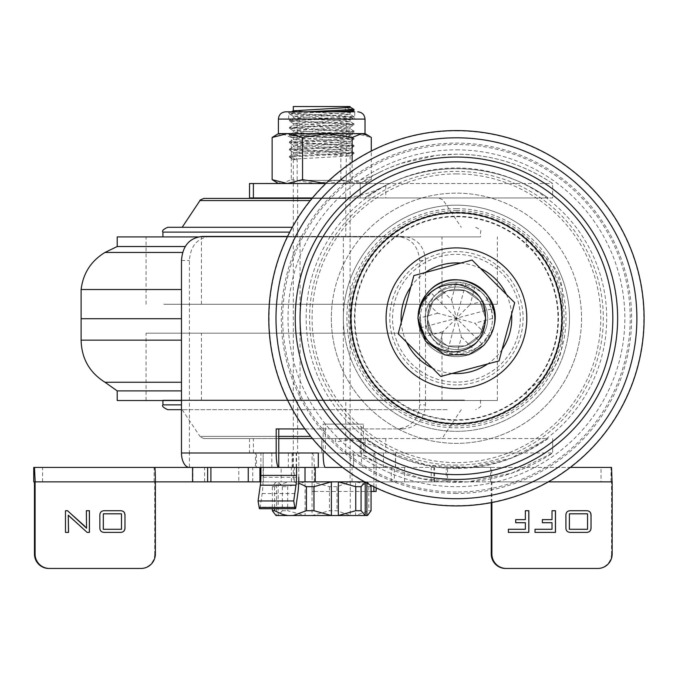 <?xml version="1.0" encoding="UTF-8"?>
<svg xmlns="http://www.w3.org/2000/svg" width="675" height="675" viewBox="0 0 675 675"><rect width="100%" height="100%" fill="white"/><g stroke="black" fill="none" stroke-linecap="round" stroke-linejoin="round"><path stroke-width="0.51" stroke-dasharray="3.38 2.53" d="M460.696 263.081A55.333 55.333 0 0 1 480.44 268.388M506.351 294.359A55.333 55.333 0 0 1 511.616 314.103M502.09 349.523A55.333 55.333 0 0 1 487.62 363.968M456.443 349.532A31.278 31.278 0 0 1 425.166 318.254A31.278 31.278 0 0 1 456.443 286.976A31.278 31.278 0 0 1 487.713 318.254A31.278 31.278 0 0 1 456.443 349.532A31.278 31.278 0 0 1 425.166 318.254A31.278 31.278 0 0 1 456.443 286.976A31.278 31.278 0 0 1 487.713 318.254A31.278 31.278 0 0 1 456.443 349.532A31.278 31.278 0 0 1 425.166 318.254A31.278 31.278 0 0 1 456.443 286.976A31.278 31.278 0 0 1 487.713 318.254A31.278 31.278 0 0 1 456.443 349.532A31.278 31.278 0 0 1 425.166 318.254A31.278 31.278 0 0 1 456.443 286.976A31.278 31.278 0 0 1 487.713 318.254A31.278 31.278 0 0 1 456.443 349.532M456.443 149.842A168.412 168.412 0 0 1 624.856 318.254A168.412 168.412 0 0 1 456.443 486.667A168.412 168.412 0 0 1 288.023 318.254A168.412 168.412 0 0 1 456.443 149.842M456.443 474.635A156.381 156.381 0 0 0 612.824 318.254A156.381 156.381 0 0 0 456.443 161.865A156.381 156.381 0 0 0 300.054 318.254A156.381 156.381 0 0 0 456.443 474.635M456.443 498.698A180.444 180.444 0 0 0 636.879 318.254A180.444 180.444 0 0 0 456.443 137.81A180.444 180.444 0 0 0 275.999 318.254A180.444 180.444 0 0 0 456.443 498.698M452.182 373.427A55.333 55.333 0 0 1 432.439 368.111M406.527 342.149A55.333 55.333 0 0 1 401.262 322.397M410.788 286.976A55.333 55.333 0 0 1 425.258 272.54M520.121 183.524L360.205 183.524C389.416 164.194 421.495 154.423 456.443 154.204C491.324 154.389 523.403 164.16 552.673 183.524L552.673 197.961L548.176 197.961A158.186 158.186 0 0 0 364.702 197.961L360.205 197.961L360.205 183.524A172.623 172.623 0 0 1 388.505 168.134L400.553 163.502L436.86 155.318L456.443 154.204C471.639 154.212 486.591 156.187 501.306 160.135L512.325 163.502C526.702 168.438 540.152 175.112 552.673 183.524L552.673 197.961L385.771 197.961L385.771 183.524L552.673 183.524M339.93 197.961L548.176 197.961C520.56 178.639 489.983 168.86 456.443 168.64C422.896 168.86 392.318 178.639 364.702 197.961L339.93 197.961C356.172 197.378 371.081 193.345 384.666 185.861M297.65 452.984L345.769 452.984L297.65 452.984L297.65 438.548L345.769 438.548L297.65 438.548L345.769 438.548L297.65 438.548L297.65 400.056L345.769 400.056L297.65 400.056M345.769 452.984L345.769 400.056M249.531 452.984L385.771 452.984L385.771 438.548L548.176 438.548C520.56 457.869 489.983 467.64 456.443 467.868C422.896 467.64 392.318 457.869 364.702 438.548L360.205 438.548L360.205 452.984C389.416 472.314 421.495 482.085 456.443 482.296C491.324 482.119 523.403 472.34 552.673 452.984L552.673 438.548L552.673 452.984L249.531 452.984L249.531 438.548L385.771 438.548M456.443 493.417A175.162 175.162 0 0 1 281.281 318.254A175.162 175.162 0 0 1 456.443 143.092A175.162 175.162 0 0 1 631.597 318.254A175.162 175.162 0 0 1 456.443 493.417M456.443 492.016A173.77 173.77 0 0 1 282.673 318.254A173.77 173.77 0 0 1 456.443 144.484A173.77 173.77 0 0 1 630.205 318.254A173.77 173.77 0 0 1 456.443 492.016M345.769 183.524L297.65 183.524L345.769 183.524L345.769 197.961L297.65 197.961L345.769 197.961M297.65 183.524L297.65 197.961M360.205 183.524L360.205 197.961L312.407 197.961M380.219 171.939C366.626 179.153 351.751 183.009 335.618 183.524L278.404 183.524L281.703 183.524L274.826 181.457M249.531 183.524L385.771 183.524M249.531 197.961L385.771 197.961M360.205 438.548L356.4 439.079L364.702 438.548L335.618 438.548L548.176 438.548L510.798 458.232L469.547 467.319L427.359 465.168L387.239 451.921L364.702 438.548L360.205 438.548L360.205 452.984L379.164 464.037L422.094 478.845L467.412 481.95L511.962 473.124L552.673 452.984M321.705 438.548L365.015 438.548L321.705 438.548L321.705 452.984L365.015 452.984L321.705 452.984L321.705 438.548M310.643 436.404L199.986 436.404C199.353 436.59 200.686 437.307 203.985 438.548L249.531 438.548M387.239 451.921C371.68 443.686 354.476 439.231 335.618 438.548L203.985 438.548M385.771 452.984L520.121 452.984M335.618 438.548L335.618 441.982L356.4 439.079M360.205 452.984L335.618 452.984C351.599 453.406 366.112 457.093 379.164 464.037L379.164 464.037M365.015 438.548L365.015 452.984L365.015 438.548M452.444 346.849A28.873 28.873 0 0 0 485.03 322.253A28.873 28.873 0 0 0 460.434 289.659A28.873 28.873 0 0 0 427.849 314.255A28.873 28.873 0 0 0 452.444 346.849A28.873 28.873 0 0 0 485.03 322.253A28.873 28.873 0 0 0 460.434 289.659A28.873 28.873 0 0 0 427.849 314.255A28.873 28.873 0 0 0 452.444 346.849M332.539 300.932A125.111 125.111 0 0 0 439.121 442.159A125.111 125.111 0 0 0 580.34 335.568A125.111 125.111 0 0 0 473.757 194.349A125.111 125.111 0 0 0 332.539 300.932A125.111 125.111 0 0 0 439.121 442.159A125.111 125.111 0 0 0 580.34 335.568A125.111 125.111 0 0 0 473.757 194.349A125.111 125.111 0 0 0 332.539 300.932A125.111 125.111 0 0 0 439.121 442.159A125.111 125.111 0 0 0 580.34 335.568M568.426 333.906A113.079 113.079 0 0 0 472.095 206.263A113.079 113.079 0 0 0 344.452 302.602A113.079 113.079 0 0 0 440.783 430.245A113.079 113.079 0 0 0 568.426 333.906A113.079 113.079 0 0 0 472.095 206.263A113.079 113.079 0 0 0 344.452 302.602A113.079 113.079 0 0 0 440.783 430.245A113.079 113.079 0 0 0 568.426 333.906A113.079 113.079 0 0 0 472.095 206.263A113.079 113.079 0 0 0 344.452 302.602M185.245 246.535L117.205 246.535M198.062 236.917L117.205 236.917M182.647 252.45L104.979 252.45M181.482 289.524L81.118 289.524M181.482 318.718L81.118 318.718M181.482 340.149L81.118 340.149M181.482 382.252L104.979 382.252M181.482 390.892L117.205 390.892M181.482 400.52L117.205 400.52M479.613 236.917L146.078 236.917L479.613 236.917M163.797 304.282L497.34 304.282L163.797 304.282M429.865 304.282L201.412 304.282L429.865 304.282M429.865 236.917L201.412 236.917L429.865 236.917M341.179 236.917L300.054 236.917L341.179 236.917M302.24 400.52L343.364 400.52L302.24 400.52M429.865 400.52L201.412 400.52L429.865 400.52M429.865 333.155L201.412 333.155L429.865 333.155M479.613 333.155L146.078 333.155L479.613 333.155M163.797 400.52L497.34 400.52L163.797 400.52M167.729 409.674L181.482 409.674M464.476 400.056L162.92 400.056L464.476 400.056M447.171 409.674L182.166 409.674L447.171 409.674M292.3 227.289L182.166 227.289M312.019 198.416L203.985 198.416M164.396 236.917L480.499 236.917L164.396 236.917M345.541 236.917L297.65 236.917L345.541 236.917M345.541 198.416L297.65 198.416L345.541 198.416M293.321 106.532L345.372 106.532L348.621 108.785L348.621 109.688L345.372 111.949L350.097 112.624L293.321 116.235L350.097 119.838L293.321 123.449L350.097 127.06L293.321 130.663L350.097 134.274L293.321 137.886L350.097 141.497L293.321 145.1L350.097 148.711L293.321 152.322L350.097 155.925L298.046 158.861L293.321 159.536L296.291 160.059L292.79 157.807L292.79 156.904L296.291 154.651L296.291 160.059M293.321 110.818L350.097 114.429L293.389 117.956L350.097 121.643L293.389 125.17L350.097 128.866L293.389 132.384L350.097 136.08L293.389 139.607L350.097 143.294L293.389 146.821L350.097 150.517L298.046 153.444L293.389 154.043L296.291 154.651M345.372 481.857L293.321 481.857L345.372 481.857M345.372 111.949L345.372 106.532L350.097 106.532M345.372 106.532L350.097 107.207M275.999 515.54L367.419 515.54M274.902 514.443L276.522 515.54L276.522 481.857L367.419 481.857L293.144 481.857L298.688 483.072M371.064 486.667L368.82 486.667L360.72 482.954L355.565 481.857L355.565 515.54L368.82 510.722L371.064 510.722M287.854 481.857L275.999 481.857L272.354 486.667L274.598 486.667L287.854 481.857L293.144 481.857M305.083 481.857L287.66 486.667L287.66 510.722L305.083 515.54L305.083 481.857M282.344 486.667L282.344 510.722L278.176 515.54L278.176 481.857L282.344 486.667L287.66 486.667M337.019 486.667L329.451 486.667L312.036 481.857L312.036 515.54L329.451 510.722L337.019 510.722L350.274 515.54L350.274 481.857L337.019 486.667L337.019 510.722M366.896 483.173L366.896 481.857L369.976 484.81M282.344 510.722L287.66 510.722M329.451 486.667L329.451 510.722M368.82 486.667L368.82 510.722M274.598 486.667L274.598 508.739M272.354 486.667L272.354 508.739M348.621 109.688L354.004 110.363M331.096 111.822L294.789 113.299L289.474 114.05L348.621 116.91L353.363 117.813L294.789 120.513L289.474 121.264L348.621 124.124L353.945 124.875L294.789 127.735L289.474 128.478L348.621 131.347L353.945 132.089L289.415 135.633L348.621 138.561L353.945 139.312L289.415 142.847L348.621 145.775L353.945 146.526L289.415 150.061L354.004 153.672L294.789 156.608L289.415 157.283L292.79 157.807M348.621 108.785L353.945 109.392M306.501 111.822L294.789 112.396L290.056 113.299L354.004 116.682L294.789 119.61L290.056 120.513L354.004 123.896L289.415 127.508L354.004 131.119L289.415 134.73L354.004 138.333L289.415 141.944L354.004 145.555L289.415 149.158L354.004 152.769L294.789 155.706L289.474 156.305L292.79 156.904M291.279 179.651L316.069 183.524L281.703 183.524L291.279 179.651L291.279 137.489L281.703 133.625L278.404 133.625M288.419 111.822L285.668 111.822M352.19 111.822L288.714 111.822L354.704 111.822L354.704 119.087L288.714 119.087L354.704 119.087M348.376 183.398L292.84 183.398L348.376 183.398M295.043 183.524L350.578 183.524L295.043 183.524M344.377 180.368L297.169 180.368L344.377 180.368M344.377 119.087L297.169 119.087L344.377 119.087M352.131 179.651L327.341 183.524L365.015 183.524L316.069 183.524L340.867 179.651L356.079 183.524L371.292 179.651L368.592 181.457L361.716 183.524L352.131 179.651L352.131 162.245M291.279 137.489L316.069 133.625L281.703 133.625L274.826 135.683M365.015 133.625L316.069 133.625L340.867 137.489L356.079 133.625L371.292 137.489M340.867 179.651L340.867 137.489M371.292 179.651L371.292 151.023M474.837 287.204L465.818 283.407L456.308 282.167A36.087 36.087 0 0 0 438.573 286.9L430.945 292.705A36.087 36.087 0 0 1 481.984 292.764A36.087 36.087 0 0 1 481.933 343.794L487.755 336.184A36.087 36.087 0 0 0 492.531 318.457L491.307 308.948L487.527 299.919L470.171 304.552L474.837 287.204A36.087 36.087 0 0 1 487.527 299.919M476.837 338.69A28.873 28.873 0 0 0 476.879 297.861A28.873 28.873 0 0 0 436.042 297.818A28.873 28.873 0 0 0 435.999 338.648A28.873 28.873 0 0 0 476.837 338.69A28.873 28.873 0 0 0 476.879 297.861A28.873 28.873 0 0 0 436.042 297.818A28.873 28.873 0 0 0 435.999 338.648A28.873 28.873 0 0 0 476.837 338.69M417.943 318.212C418.129 307.614 421.9 298.544 429.249 291.001C444.96 274.32 474.787 276.792 487.603 295.658C498.454 313.276 497.129 329.889 483.629 345.499C467.918 362.18 438.092 359.716 425.275 340.85C414.425 323.232 415.749 306.619 429.249 291.001C444.96 274.32 474.787 276.792 487.603 295.658C498.454 313.276 497.129 329.889 483.629 345.499C467.918 362.18 438.092 359.716 425.275 340.85C414.425 323.232 415.749 306.619 429.249 291.001C444.96 274.32 474.787 276.792 487.603 295.658C498.454 313.276 497.129 329.889 483.629 345.499C467.918 362.18 438.092 359.716 425.275 340.85C414.425 323.232 415.749 306.619 429.249 291.001C444.96 274.32 474.787 276.792 487.603 295.658C498.454 313.276 497.129 329.889 483.629 345.499C467.918 362.18 438.092 359.716 425.275 340.85C414.425 323.232 415.749 306.619 429.249 291.001C444.96 274.32 474.787 276.792 487.603 295.658C498.454 313.276 497.129 329.889 483.629 345.499L468.653 354.755L444.859 354.966L425.495 341.145L417.943 318.583L421.36 302.4L417.943 318.583L425.495 341.145L444.859 354.966L468.653 354.755L483.629 345.499C467.918 362.18 438.092 359.716 425.275 340.85C414.425 323.232 415.749 306.619 429.249 291.001C444.96 274.32 474.787 276.792 487.603 295.658C498.454 313.276 497.129 329.889 483.629 345.499C467.918 362.18 438.092 359.716 425.275 340.85C414.425 323.232 415.749 306.619 429.249 291.001C444.96 274.32 474.787 276.792 487.603 295.658C498.454 313.276 497.129 329.889 483.629 345.499L468.653 354.755L444.859 354.966L425.495 341.145L417.943 318.583L421.36 302.4L417.943 318.583L425.495 341.145L444.859 354.966L468.653 354.755L483.629 345.499C467.918 362.18 438.092 359.716 425.275 340.85C414.425 323.232 415.749 306.619 429.249 291.001C444.96 274.32 474.787 276.792 487.603 295.658C498.454 313.276 497.129 329.889 483.629 345.499C467.918 362.18 438.092 359.716 425.275 340.85C414.425 323.232 415.749 306.619 429.249 291.001C444.96 274.32 474.787 276.792 487.603 295.658C498.454 313.276 497.129 329.889 483.629 345.499C467.918 362.18 438.092 359.716 425.275 340.85C414.425 323.232 415.749 306.619 429.249 291.001C444.96 274.32 474.787 276.792 487.603 295.658C498.454 313.276 497.129 329.889 483.629 345.499C467.918 362.18 438.092 359.716 425.275 340.85C414.425 323.232 415.749 306.619 429.249 291.001C444.96 274.32 474.787 276.792 487.603 295.658C498.454 313.276 497.129 329.889 483.629 345.499L468.653 354.755L444.859 354.966L425.495 341.145L417.943 318.583L421.36 302.4M483.629 345.499C467.918 362.18 438.092 359.716 425.275 340.85C414.425 323.232 415.749 306.619 429.249 291.001C444.96 274.32 474.787 276.792 487.603 295.658C498.454 313.276 497.129 329.889 483.629 345.499C467.918 362.18 438.092 359.716 425.275 340.85C414.425 323.232 415.749 306.619 429.249 291.001C444.96 274.32 474.787 276.792 487.603 295.658C498.454 313.276 497.129 329.889 483.629 345.499C467.918 362.18 438.092 359.716 425.275 340.85C414.425 323.232 415.749 306.619 429.249 291.001C451.398 266.431 496.724 285.373 494.935 318.296C492.083 298.595 480.878 287.322 461.303 284.47C440.783 285.263 429.486 295.793 427.418 316.077C426.431 336.403 436.016 348.502 456.173 352.367C475.909 352.519 488.683 343.077 494.497 324.042M417.943 318.018L418.39 312.432L417.943 318.018M437.704 313.208L420.356 317.841A36.087 36.087 0 0 1 425.022 300.502L437.704 313.208L456.443 318.254L481.933 343.794A36.087 36.087 0 0 1 430.895 343.744A36.087 36.087 0 0 1 430.945 292.705L456.443 318.254L474.787 323.19L487.755 336.184M442.986 331.678L425.25 336.412A36.087 36.087 0 0 0 438.218 349.405L442.986 331.678L456.443 318.254L465.818 283.407M492.531 318.457L474.787 323.19M430.945 292.705L425.022 300.502M461.438 336.994L474.128 349.709A36.087 36.087 0 0 1 456.773 354.341L461.438 336.994L456.443 318.254L470.171 304.552M440.775 376.464L499.028 360.923L514.688 302.712L472.103 260.035L413.859 275.577L398.191 333.796L440.775 376.464M485.46 320.431L480.077 335.23L465.581 345.887L447.593 345.98L432.987 335.483L427.334 318.406L432.802 301.269L447.297 290.621L465.286 290.528L479.891 301.016L485.544 318.094L480.077 335.23L465.581 345.887L447.593 345.98L432.987 335.483L427.334 318.406L432.802 301.269L447.297 290.621L465.286 290.528L479.891 301.016L485.544 318.094L480.077 335.23L465.581 345.887L447.593 345.98L432.987 335.483L427.334 318.406L432.802 301.269L447.297 290.621L465.286 290.528L479.891 301.016L485.544 318.094L480.077 335.23L465.581 345.887L447.593 345.98L432.987 335.483L427.334 318.406L432.802 301.269L447.297 290.621L465.286 290.528L479.891 301.016L485.544 318.094L480.077 335.23L465.581 345.887L447.593 345.98L432.987 335.483L427.334 318.406L432.802 301.269L447.297 290.621L465.286 290.528L479.891 301.016L485.544 318.094L480.077 335.23L465.581 345.887L447.593 345.98L432.987 335.483L427.334 318.406L432.802 301.269L447.297 290.621L465.286 290.528L479.891 301.016L485.544 318.094L480.077 335.23L465.581 345.887L447.593 345.98L432.987 335.483L427.334 318.406L432.802 301.269L447.297 290.621L465.286 290.528L479.891 301.016L485.544 318.094L480.077 335.23L465.581 345.887L447.593 345.98L432.987 335.483L427.334 318.406L432.802 301.269L447.297 290.621L465.286 290.528L479.891 301.016L485.544 318.094L480.077 335.23L465.581 345.887L447.593 345.98L432.987 335.483L427.334 318.406L432.802 301.269L447.297 290.621L465.286 290.528L479.891 301.016L485.544 318.094L480.077 335.23L465.581 345.887L447.593 345.98L432.987 335.483L427.334 318.406L432.802 301.269L447.297 290.621L465.286 290.528L479.891 301.016L485.544 318.094L480.077 335.23L465.581 345.887L447.593 345.98L432.987 335.483L427.334 318.406L432.802 301.269L447.297 290.621L465.286 290.528L479.891 301.016L485.544 318.094L480.077 335.23L465.581 345.887L447.593 345.98L432.987 335.483L427.334 318.406L432.802 301.269L447.297 290.621L465.286 290.528L479.891 301.016L485.544 318.094L480.077 335.23L465.581 345.887L447.593 345.98L432.987 335.483L427.334 318.406L432.802 301.269L447.297 290.621L465.286 290.528L479.891 301.016L485.544 318.094L480.077 335.23L465.581 345.887L447.593 345.98L432.987 335.483L427.334 318.406L427.418 316.077M420.356 317.841L421.571 327.561L425.25 336.412M438.218 349.405L447.061 353.101L456.773 354.341M474.128 349.709L481.933 343.794M438.573 286.9L451.541 299.894L456.308 282.167M451.541 299.894L456.443 318.254L421.571 327.561M491.307 308.948L456.443 318.254L447.061 353.101M255.437 452.984L189.422 452.984L189.422 467.421L255.437 467.421L255.437 452.984L271.823 452.984L271.823 467.421L255.437 467.421M371.064 491.476L312.086 491.476L312.086 467.421L288.318 467.421L288.318 452.984L271.823 452.984M373.882 486.785L373.882 467.421L312.086 467.421L312.086 452.984L288.318 452.984M312.086 452.984A14.437 2.236 -90 0 1 314.322 467.421L376.118 467.421A14.437 2.236 90 0 0 373.882 452.984L312.086 452.984M312.086 491.476L314.322 491.476L314.322 467.421M376.118 487.856L376.118 467.421M314.322 491.476L376.118 491.476M373.882 467.421L373.882 452.984L383.392 452.984L383.392 467.421L373.882 467.421M323.139 424.111L325.375 424.111L325.375 452.984L323.139 452.984L361.167 452.984L361.167 424.111L323.139 424.111L323.139 452.984L318.296 452.984M361.167 452.984A14.437 2.236 90 0 0 363.403 467.421L447.55 467.421L447.55 481.857L364.508 481.857M383.392 467.421L363.403 467.421M395.423 467.421L395.423 452.984L363.403 452.984L363.403 424.111L361.167 424.111M353.211 467.421L292.84 467.421L353.557 467.421L353.557 452.984L292.84 452.984L353.211 452.984M256.441 467.421L298.797 467.421L256.441 467.421L256.441 452.984L298.797 452.984L256.441 452.984M271.823 467.421L288.318 467.421M278.767 452.984L189.422 452.984L189.422 260.508C190.468 245.894 197.387 237.878 210.178 236.453L397.153 236.453C410.906 237.845 418.399 245.86 419.622 260.508L419.622 404.865C418.424 419.479 410.94 427.503 397.153 428.929L403.059 428.929C416.787 427.528 424.263 419.512 425.495 404.865L419.622 404.865M325.375 452.984L363.403 452.984M395.423 452.984L383.392 452.984M276.185 428.929L397.153 428.929M304.889 428.929L403.059 428.929M419.622 260.508L425.495 260.508L425.495 404.865M425.495 260.508C424.297 245.894 416.821 237.878 403.059 236.453L397.153 236.453M287.542 236.453L403.059 236.453M210.178 236.453L202.205 236.453M325.375 424.111L363.403 424.111M296.561 467.421L296.561 452.984L260.913 452.984L263.14 452.984L263.14 467.421M292.098 452.984L292.098 467.421M296.561 452.984L298.797 452.984L298.797 467.421M263.14 477.284L298.797 477.284L298.797 452.984L263.14 452.984L263.14 477.284A24.055 3.721 -90 0 1 262.162 493.568L260.221 507.187A4.809 0.743 -90 0 1 259.673 508.739M260.913 467.421L260.913 452.984M33.767 481.857L612.065 481.857M42.584 481.857L42.584 467.421L33.75 467.421M294.334 467.421L352.046 467.421L294.334 467.421M294.334 481.857L352.046 481.857L294.334 481.857M491.881 502.538L491.881 481.857A14.437 0.624 -90 0 0 491.257 467.421L447.55 467.421M155.36 481.857L35.176 481.857M491.257 502.656L491.257 481.857L612.158 481.857M491.257 481.857L447.55 481.857M298.73 481.857L260.677 481.857M318.296 467.421L192.578 467.421M491.257 467.421L570.308 467.421M611.027 481.857L611.027 467.421L611.533 467.421M611.027 467.421L601.037 467.421L601.037 481.857M446.226 481.857L446.226 467.421L601.037 467.421M446.226 467.421L433.941 467.421L433.941 481.857M404.578 481.857L404.578 467.421L433.941 467.421M404.578 467.421L394.343 467.421L394.343 481.857M291.398 481.857L291.398 467.421L394.343 467.421M291.398 467.421L281.154 467.421L281.154 481.857M252.745 481.857L252.745 467.421L281.154 467.421M252.745 467.421L238.79 467.421L238.79 481.857M204.626 481.857L204.626 467.421L238.79 467.421M204.626 467.421L192.915 467.421L192.915 481.857M42.584 467.421L192.915 467.421M154.119 481.857L154.119 467.421L154.744 467.421M490.632 481.857L490.632 467.421M391.306 481.857L391.306 467.421M155.36 554.032L154.744 554.032L154.744 481.857M505.676 568.468L597.738 568.468M612.158 554.032L611.533 554.032L611.533 481.857M611.533 554.032A14.437 14.42 -90 0 1 597.113 568.468M154.744 554.032A14.437 14.42 -90 0 1 140.316 568.468L140.94 568.468M48.887 568.468L140.316 568.468M86.273 510.722L86.341 523.488M87.067 532.381L70.757 517.894M70.698 517.894L68.2 515.177M65.416 532.381L65.416 510.722M86.51 528.221L86.273 523.488M104.768 532.381C101.258 532.448 99.605 530.71 99.799 527.15L99.858 527.15M99.799 527.15L99.858 515.894M99.799 515.894C99.613 512.359 101.267 510.638 104.768 510.722L104.768 510.722M103.275 529.284L121.432 529.284L121.432 513.818L103.275 513.818M525.302 510.722L525.361 519.623M508.3 532.381L508.3 529.284M525.361 522.712L525.361 529.284M515.641 522.712L515.641 519.623M551.956 510.722L552.015 519.623M534.954 532.381L534.954 529.284M552.015 522.712L552.015 529.284M542.295 522.712L542.295 519.623M570.839 532.381C567.321 532.448 565.667 530.71 565.861 527.15L565.92 527.15M565.861 527.15L565.92 515.894M565.861 515.894C565.675 512.359 567.337 510.638 570.839 510.722L570.839 510.722M569.337 529.284L587.495 529.284L587.495 513.818L569.337 513.818M456.443 208.693A109.561 109.561 0 0 1 566.004 318.254A109.561 109.561 0 0 1 456.443 427.815A109.561 109.561 0 0 1 346.874 318.254A109.561 109.561 0 0 1 456.443 208.693M456.443 216.726A101.528 101.528 0 0 1 557.972 318.254A101.528 101.528 0 0 1 456.443 419.782A101.528 101.528 0 0 1 354.907 318.254A101.528 101.528 0 0 1 456.443 216.726M456.443 468.526A150.272 150.272 0 0 1 306.163 318.254A150.272 150.272 0 0 1 456.443 167.974A150.272 150.272 0 0 1 606.715 318.254A150.272 150.272 0 0 1 456.443 468.526M456.443 130.899A187.355 187.355 0 0 1 643.79 318.254A187.355 187.355 0 0 1 456.443 505.6A187.355 187.355 0 0 1 269.089 318.254A187.355 187.355 0 0 1 456.443 130.899M456.443 173.897A144.357 144.357 0 0 1 600.792 318.254A144.357 144.357 0 0 1 456.443 462.611A144.357 144.357 0 0 1 312.086 318.254A144.357 144.357 0 0 1 456.443 173.897M456.443 213.232A105.022 105.022 0 0 1 561.465 318.254A105.022 105.022 0 0 1 456.443 423.276A105.022 105.022 0 0 1 351.413 318.254A105.022 105.022 0 0 1 456.443 213.232M456.443 384.902A66.648 66.648 0 0 1 389.787 318.254A66.648 66.648 0 0 1 456.443 251.606A66.648 66.648 0 0 1 523.091 318.254A66.648 66.648 0 0 1 456.443 384.902M456.443 382.143A63.889 63.889 0 0 1 392.555 318.254A63.889 63.889 0 0 1 456.443 254.365A63.889 63.889 0 0 1 520.324 318.254A63.889 63.889 0 0 1 456.443 382.143M456.443 210.608A107.646 107.646 0 0 1 564.089 318.254A107.646 107.646 0 0 1 456.443 425.9A107.646 107.646 0 0 1 348.789 318.254A107.646 107.646 0 0 1 456.443 210.608M456.443 465.117A146.863 146.863 0 0 1 309.58 318.254A146.863 146.863 0 0 1 456.443 171.391A146.863 146.863 0 0 1 603.298 318.254A146.863 146.863 0 0 1 456.443 465.117M253.387 452.984L253.387 438.548M442.319 419.293A102.018 102.018 0 0 0 557.474 332.378A102.018 102.018 0 0 0 470.559 217.215A102.018 102.018 0 0 0 355.404 304.13A102.018 102.018 0 0 0 442.319 419.293M471.133 213.123A106.152 106.152 0 0 0 351.312 303.556A106.152 106.152 0 0 0 441.745 423.377A106.152 106.152 0 0 0 561.566 332.944A106.152 106.152 0 0 0 471.133 213.123M181.482 404.865L162.92 404.865M182.166 409.674L199.986 436.404L278.767 436.404M162.92 232.107L289.718 232.107M199.986 200.559L310.272 200.559M365.015 119.087L278.404 119.087M296.165 467.421L296.165 452.984M293.186 467.421L293.186 452.984M350.232 467.421L350.232 452.984M181.482 260.508L189.422 260.508M295.878 507.187L260.221 507.187M262.162 493.568L297.818 493.568M548.37 481.857L491.881 481.857M434.531 481.857L434.531 467.421M431.198 481.857L431.198 467.421M263.385 467.421L263.385 481.857M526.213 400.52L526.213 390.892L538.439 382.252C553.939 372.499 561.895 358.459 562.3 340.149L562.3 289.524C560.326 273.316 552.369 260.955 538.439 252.45L526.213 246.535L526.213 236.917M146.078 304.282L146.078 236.917M497.34 304.282L497.34 236.917M442.007 304.282L442.007 236.917M201.412 304.282L201.412 236.917M300.054 400.52L300.054 236.917M343.364 400.52L343.364 236.917M442.007 400.52L442.007 333.155M201.412 400.52L201.412 333.155M146.078 400.52L146.078 333.155M497.34 400.52L497.34 333.155M480.499 400.056L480.499 404.865C481.781 405.911 480.178 407.523 475.689 409.674M461.253 409.674L443.433 436.404C444.066 436.59 442.733 437.307 439.425 438.548M162.92 400.52L162.92 400.056M345.769 198.416L345.769 236.917M297.65 198.416L297.65 236.917M439.425 198.416C442.733 199.665 444.066 200.374 443.433 200.559L461.253 227.289M475.689 227.289C480.119 229.331 481.722 230.934 480.499 232.107L480.499 236.917M350.097 148.711L350.097 150.517M350.097 155.925L350.097 481.857M350.097 112.624L350.097 114.429M350.097 119.838L350.097 121.643M350.097 127.06L350.097 128.866M350.097 134.274L350.097 136.08M350.097 141.497L350.097 143.294M293.321 116.235L293.321 118.032M293.321 123.449L293.321 125.255M293.321 130.663L293.321 132.469M293.321 137.886L293.321 139.691M293.321 145.1L293.321 146.905M367.419 481.857L368.516 482.954M275.999 481.857L274.902 482.954M293.321 152.322L293.321 154.128M293.321 159.536L293.321 197.961M293.321 198.416L293.321 481.857M289.415 113.974L289.415 113.071M354.004 117.585L354.004 116.682M289.415 121.196L289.415 120.293M354.004 124.799L354.004 123.896M289.415 128.41L289.415 127.508M354.004 132.022L354.004 131.119M289.415 135.633L289.415 134.73M354.004 139.236L354.004 138.333M289.415 142.847L289.415 141.944M354.004 146.458L354.004 145.555M289.415 150.061L289.415 149.158M354.004 153.672L354.004 152.769M289.415 157.283L289.415 156.381M289.474 113.003L291.507 111.822M353.945 116.606L350.03 114.345M289.474 120.217L293.389 117.956M353.945 123.829L350.03 121.559M289.474 127.44L293.389 125.17M353.945 131.043L350.03 128.782M289.474 134.654L293.389 132.384M353.945 138.265L350.03 135.996M289.474 141.868L293.389 139.607M353.945 145.479L350.03 143.218M289.474 149.091L293.389 146.821M353.945 152.702L350.03 150.432M289.474 156.305L293.389 154.043M350.03 112.7L351.548 111.822M293.389 116.311L289.474 114.05M350.03 119.922L353.945 117.653M293.389 123.525L289.474 121.264M350.03 127.136L353.945 124.875M293.389 130.748L289.474 128.478M350.03 134.359L353.945 132.089M293.389 137.962L289.474 135.7M350.03 141.573L353.945 139.312M293.389 145.184L289.474 142.914M350.03 148.787L353.945 146.526M293.389 152.398L289.474 150.137M350.03 156.009L353.945 153.74M293.389 159.621L289.474 157.351M350.578 183.524L346.25 180.368L346.25 119.087M292.84 183.524L297.169 180.368L297.169 119.087M365.015 183.524L368.592 181.457M288.714 119.087L288.714 111.822M353.557 467.421L353.557 452.984M292.84 467.421L292.84 452.984M395.592 452.984L395.592 467.421M294.308 481.857L294.308 467.421M352.046 481.857L352.046 467.421"/><path stroke-width="1.01" d="M456.443 474.635A156.381 156.381 0 0 0 612.824 318.254A156.381 156.381 0 0 0 456.443 161.865A156.381 156.381 0 0 0 300.054 318.254A156.381 156.381 0 0 0 456.443 474.635A156.381 156.381 0 0 1 300.054 318.254A156.381 156.381 0 0 1 456.443 161.865M425.258 272.54A55.333 55.333 0 0 1 460.696 263.081M480.44 268.388A55.333 55.333 0 0 1 506.351 294.359M511.616 314.103A55.333 55.333 0 0 1 502.09 349.523M487.62 363.968A55.333 55.333 0 0 1 452.182 373.427M456.443 212.777A105.477 105.477 0 0 1 561.912 318.254A105.477 105.477 0 0 1 456.443 423.731A105.477 105.477 0 0 1 350.966 318.254A105.477 105.477 0 0 1 456.443 212.777M456.443 498.698A180.444 180.444 0 0 0 636.879 318.254A180.444 180.444 0 0 0 456.443 137.81A180.444 180.444 0 0 0 275.999 318.254A180.444 180.444 0 0 0 456.443 498.698M432.439 368.111A55.333 55.333 0 0 1 406.527 342.149M401.262 322.397A55.333 55.333 0 0 1 410.788 286.976M456.443 130.587A187.658 187.658 0 0 1 644.102 318.254A187.658 187.658 0 0 1 456.443 505.913A187.658 187.658 0 0 1 268.777 318.254A187.658 187.658 0 0 1 456.443 130.587M312.407 197.961L249.531 197.961L249.531 183.524L253.387 183.524L253.387 197.961M352.131 162.245L352.131 137.489L327.341 133.625L365.015 133.625L365.015 119.087L278.404 119.087L278.404 133.625L327.341 133.625L302.552 137.489L302.552 179.651L325.823 183.507L253.387 183.524M312.407 438.548L278.767 438.548L312.407 438.548M185.245 246.535L117.205 246.535L117.205 236.917L198.062 236.917M181.482 390.892L117.205 390.892L117.205 400.52L181.482 400.52M117.205 390.892L104.979 382.252L181.482 382.252M104.979 382.252C89.48 372.499 81.523 358.459 81.118 340.149L181.482 340.149M181.482 289.524L81.118 289.524L81.118 318.718L181.482 318.718M81.118 289.524C83.093 273.316 91.049 260.955 104.979 252.45L182.647 252.45M181.482 409.674L167.729 409.674C163.274 407.607 161.671 406.004 162.92 404.865L181.482 404.865M310.272 200.559L199.986 200.559L182.166 227.289L167.729 227.289L292.3 227.289M199.986 200.559C199.353 200.374 200.686 199.665 203.985 198.416L312.019 198.416M350.097 106.532L293.321 106.532L293.321 110.818L349.532 107.435L350.097 106.532M283.61 515.54L275.999 515.54L272.354 510.722L274.598 510.722L282.698 514.443L287.854 515.54L283.61 515.54M369.976 484.81L371.064 486.667L371.064 510.722L367.419 515.54L287.854 515.54M355.75 486.667L355.75 510.722L338.335 515.54L338.335 481.857L355.75 486.667L361.074 486.667L365.234 481.857M298.688 483.072L306.399 486.667L313.959 486.667L331.383 481.857L331.383 515.54L313.959 510.722L306.399 510.722L293.144 515.54M361.074 486.667L361.074 510.722L355.75 510.722M313.959 486.667L313.959 510.722M306.399 486.667L306.399 510.722M274.598 508.739L274.598 510.722M272.354 508.739L272.354 510.722M368.516 514.443L366.896 515.54L366.896 483.173M365.234 482.262L365.234 515.54L361.074 510.722M350.03 107.122L353.945 109.392L354.004 110.363L353.363 110.59L331.096 111.822M354.004 109.468L306.501 111.822M278.404 119.087C278.834 114.674 281.256 112.252 285.668 111.822L354.704 111.822M302.552 137.489L287.339 133.625L272.126 137.489L272.126 179.651L287.339 183.524L302.552 179.651M278.404 183.524L272.126 179.651M278.404 133.625L272.126 137.489M371.292 151.023L371.292 137.489L368.592 135.692L361.716 133.625L352.131 137.489M288.419 111.822L352.19 111.822M418.382 312.474C424.153 293.465 436.928 284.023 456.688 284.141C476.845 287.989 486.439 300.088 485.46 320.431C483.401 340.715 472.095 351.253 451.55 352.029C431.992 349.177 420.795 337.905 417.943 318.212L418.382 312.474C419.749 304.079 423.377 296.924 429.249 291.001C444.867 274.43 474.458 276.733 487.384 295.355C498.471 313.023 497.222 329.738 483.629 345.499L468.653 354.755L444.859 354.966L425.495 341.145L417.943 318.018L425.495 341.145L444.859 354.966L468.653 354.755L483.629 345.499L468.653 354.755L444.859 354.966L425.495 341.145L417.943 318.018L425.495 341.145L444.859 354.966L468.653 354.755L483.629 345.499L468.653 354.755L444.859 354.966L425.495 341.145L417.943 318.018L425.495 341.145L444.859 354.966L468.653 354.755L483.629 345.499L468.653 354.755L444.859 354.966L425.495 341.145L417.943 318.018L425.495 341.145L444.859 354.966L468.653 354.755L483.629 345.499C497.222 329.738 498.471 313.023 487.384 295.355C474.458 276.733 444.867 274.43 429.249 291.001C444.867 274.43 474.458 276.733 487.384 295.355C498.471 313.023 497.222 329.738 483.629 345.499C497.222 329.738 498.471 313.023 487.384 295.355C474.458 276.733 444.867 274.43 429.249 291.001C444.867 274.43 474.458 276.733 487.384 295.355C498.471 313.023 497.222 329.738 483.629 345.499C497.222 329.738 498.471 313.023 487.384 295.355C474.458 276.733 444.867 274.43 429.249 291.001C444.867 274.43 474.458 276.733 487.384 295.355C498.471 313.023 497.222 329.738 483.629 345.499C497.222 329.738 498.471 313.023 487.384 295.355C474.458 276.733 444.867 274.43 429.249 291.001C444.867 274.43 474.458 276.733 487.384 295.355C498.471 313.023 497.222 329.738 483.629 345.499C497.222 329.738 498.471 313.023 487.384 295.355C474.458 276.733 444.867 274.43 429.249 291.001C444.867 274.43 474.458 276.733 487.384 295.355C498.471 313.023 497.222 329.738 483.629 345.499C497.222 329.738 498.471 313.023 487.384 295.355C474.458 276.733 444.867 274.43 429.249 291.001C444.867 274.43 474.458 276.733 487.384 295.355C498.471 313.023 497.222 329.738 483.629 345.499M421.36 302.4L425.098 295.895L429.249 291.001L425.098 295.895L418.39 312.432L425.098 295.895L429.249 291.001L425.098 295.895L421.36 302.4L425.098 295.895L429.249 291.001L425.098 295.895L421.36 302.4L425.098 295.895L429.249 291.001L425.098 295.895L418.39 312.432L425.098 295.895L429.249 291.001L425.098 295.895L418.39 312.432L425.098 295.895L429.249 291.001C453.203 264.246 501.879 289.128 494.497 324.042A38.492 38.492 0 0 0 494.935 318.296M418.39 312.432L425.098 295.895L429.249 291.001L425.098 295.895L418.39 312.432M440.775 376.464L499.028 360.923L514.688 302.712L472.103 260.035L413.859 275.577L398.191 333.796L440.775 376.464M318.296 452.984L278.767 452.984L278.767 467.421L189.422 467.421A14.437 7.94 -90 0 1 181.482 452.984L276.185 452.984A14.437 2.573 90 0 0 278.767 467.421L318.296 467.421L318.296 452.984M373.882 486.785L373.882 491.476L376.118 491.476L376.118 487.856M325.375 467.421L342.571 467.421L325.375 467.421A14.437 2.236 -90 0 1 323.139 452.984M373.882 491.476L371.064 491.476M278.767 428.929L278.767 452.984M287.542 236.453L202.205 236.453C189.472 237.845 182.571 245.869 181.482 260.508L181.482 452.984M276.185 452.984L276.185 428.929L304.889 428.929M295.329 508.739L259.673 508.739A4.809 0.743 -90 0 1 259.166 507.465L294.823 507.465A4.809 0.743 90 0 0 295.329 508.739A4.809 0.743 90 0 0 295.878 507.187L297.818 493.568A24.055 3.721 90 0 0 298.797 477.284M294.823 507.465L293.726 500.951L258.078 500.951L260.322 485.182A14.437 2.236 90 0 0 260.913 475.403L260.913 467.421M260.913 475.403L296.561 475.403L296.561 467.421M293.726 500.951L295.971 485.182L260.322 485.182M259.166 507.465L258.078 500.951M296.561 475.403A14.437 2.236 -90 0 1 295.971 485.182M33.767 481.857L33.75 467.421L33.767 481.857L35.176 481.857L34.459 467.421L33.767 467.421M552.015 510.722L555.491 510.722L555.491 532.381L535.022 532.381L535.022 529.284L552.015 529.284L552.015 522.712L542.362 522.712L542.362 519.623L552.015 519.623L552.015 510.722L555.432 510.722L555.432 532.381L535.022 532.381M506.301 568.468L505.676 568.468A14.437 14.42 -90 0 1 491.257 554.032L491.881 554.032A14.437 14.42 90 0 0 506.301 568.468L597.738 568.468A14.437 14.42 90 0 0 612.158 554.032L612.158 481.857L548.37 481.857M491.881 554.032L491.881 502.538M525.361 510.722L528.837 510.722L528.837 532.381L508.368 532.381L508.368 529.284L525.361 529.284L525.361 522.712L515.708 522.712L515.708 519.623L525.361 519.623L525.361 510.722L528.778 510.722L528.778 532.381L508.368 532.381M591.03 515.894L591.03 527.15C591.224 530.71 589.57 532.448 586.06 532.381L570.898 532.381C567.388 532.448 565.726 530.71 565.92 527.15L565.92 515.894C565.734 512.359 567.397 510.638 570.898 510.722L586.06 510.722C589.553 510.638 591.216 512.367 591.03 515.894L591.03 527.15M86.341 510.722L89.429 510.722L89.429 532.381L87.126 532.381L68.259 515.177L68.572 532.381L65.475 532.381L65.475 510.722L67.534 510.722L86.569 528.221L86.341 510.722L89.37 510.722L89.37 532.381L87.126 532.381M49.503 568.468L48.887 568.468A14.437 14.42 -90 0 1 34.459 554.032L35.083 554.032A14.437 14.42 90 0 0 49.503 568.468L140.94 568.468A14.437 14.42 90 0 0 155.36 554.032L155.36 481.857L35.176 481.857M35.083 554.032L35.083 481.857M124.968 515.894L124.968 527.15C125.162 530.71 123.508 532.448 119.998 532.381L104.836 532.381C101.326 532.448 99.664 530.71 99.858 527.15L99.858 515.894C99.672 512.359 101.334 510.638 104.836 510.722L119.998 510.722C123.491 510.638 125.145 512.367 124.968 515.894L124.968 527.15M260.677 481.857L155.36 481.857A14.437 0.624 90 0 0 154.744 467.421L34.459 467.421M364.508 481.857L298.73 481.857M570.308 467.421L611.533 467.421L612.065 481.857M192.578 481.857L192.578 467.421L154.119 467.421M491.257 554.032L491.257 502.656M34.459 554.032L34.459 481.857M65.475 532.381L68.504 532.381L68.259 515.177M65.475 510.722L67.466 510.722L84.341 525.783M84.282 525.783L86.569 528.221M124.909 527.15C125.103 530.71 123.441 532.448 119.931 532.381L104.836 532.381M104.836 510.722L119.931 510.722C123.424 510.638 125.086 512.367 124.909 515.894M103.334 513.818L103.275 529.284L121.492 529.284L121.492 513.818L103.334 513.818L103.334 529.284M508.368 529.284L525.302 529.284M525.302 522.712L515.708 522.712M515.708 519.623L525.302 519.623M535.022 529.284L551.956 529.284M551.956 522.712L542.362 522.712M542.362 519.623L551.956 519.623M590.971 527.15C591.165 530.71 589.511 532.448 586.001 532.381L570.898 532.381M570.898 510.722L586.001 510.722C589.494 510.638 591.148 512.367 590.971 515.894M569.405 513.818L569.337 529.284L587.554 529.284L587.554 513.818L569.405 513.818L569.405 529.284M456.443 157.056A161.198 161.198 0 0 1 617.633 318.254A161.198 161.198 0 0 1 456.443 479.452A161.198 161.198 0 0 1 295.245 318.254A161.198 161.198 0 0 1 456.443 157.056M456.443 247.894A70.36 70.36 0 0 1 526.804 318.254A70.36 70.36 0 0 1 456.443 388.614A70.36 70.36 0 0 1 386.075 318.254A70.36 70.36 0 0 1 456.443 247.894M278.767 436.404L310.643 436.404M289.718 232.107L162.92 232.107C161.696 230.934 163.299 229.331 167.729 227.289M315.25 467.421L315.25 481.857M305.007 481.857L305.007 467.421M259.926 481.857L259.926 467.421M248.257 467.421L248.257 481.857M210.912 481.857L210.912 467.421M207.622 467.421L207.622 481.857M81.118 318.718L81.118 340.149M117.205 246.535L104.979 252.45M162.92 404.865L162.92 400.52M162.92 232.107L162.92 236.917M293.321 197.961L293.321 198.416M291.507 111.822L293.389 110.734M351.548 111.822L353.945 110.438M365.015 133.625L368.592 135.683M365.015 119.087C364.584 114.674 362.163 112.252 357.75 111.822"/></g></svg>
